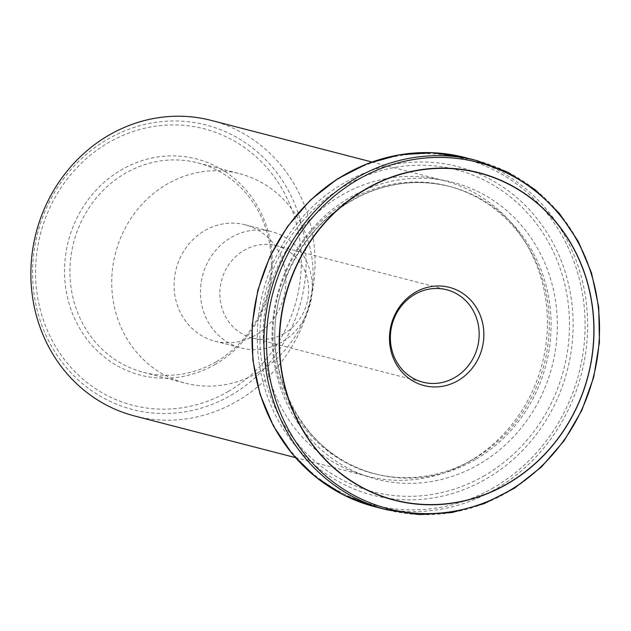 <?xml version="1.0" encoding="UTF-8"?>
<svg xmlns="http://www.w3.org/2000/svg" width="631" height="631" viewBox="0 0 631 631"><rect width="100%" height="100%" fill="white"/><g stroke="black" fill="none" stroke-linecap="round" stroke-linejoin="round"><path stroke-width="0.47" stroke-dasharray="3.15 2.37" d="M284.321 333.365A47.711 44.17 -75.5 0 1 252.29 338.019A47.711 44.17 -75.5 0 1 221.481 280.763A47.711 44.17 -75.5 0 1 276.197 245.648A47.711 44.17 -75.5 0 1 308.433 285.409A47.711 44.17 -75.5 0 1 284.321 333.365M469.59 461.253A152.67 141.36 104.5 0 0 524.045 240.127A152.67 141.36 104.5 0 0 443.593 180.553A152.67 141.36 104.5 0 0 268.49 292.934A152.67 141.36 104.5 0 0 367.084 476.16A152.67 141.36 104.5 0 0 466.341 463.091A152.67 141.36 104.5 0 0 469.59 461.253M211.211 120.403A152.67 141.36 -75.5 0 1 314.364 247.652A152.67 141.36 -75.5 0 1 237.201 401.111A152.67 141.36 -75.5 0 1 134.703 416.01M215.431 364.245A111.663 103.389 -75.5 0 1 64.67 265.146A111.663 103.389 -75.5 0 1 225.228 171.727A111.663 103.389 -75.5 0 1 215.431 364.245M216.173 361.792A108.193 100.171 -75.5 0 1 143.529 372.353A108.193 100.171 -75.5 0 1 73.661 242.509A108.193 100.171 -75.5 0 1 197.748 162.861A108.193 100.171 -75.5 0 1 270.849 253.039A108.193 100.171 -75.5 0 1 216.173 361.792M473.558 459.076A148.466 137.463 -75.5 0 1 470.403 460.867A148.466 137.463 -75.5 0 1 373.883 473.573A148.466 137.463 -75.5 0 1 278.011 295.395A148.466 137.463 -75.5 0 1 448.286 186.113A148.466 137.463 -75.5 0 1 526.522 244.047A148.466 137.463 -75.5 0 1 473.558 459.076M281.686 342.128A60.111 55.654 -75.5 0 1 241.326 347.989A60.111 55.654 -75.5 0 1 202.512 275.857A60.111 55.654 -75.5 0 1 271.448 231.609A60.111 55.654 -75.5 0 1 312.061 281.71A60.111 55.654 -75.5 0 1 281.686 342.128M255.295 335.298A60.111 55.654 -75.5 0 1 214.942 341.166A60.111 55.654 -75.5 0 1 176.128 269.027A60.111 55.654 -75.5 0 1 245.065 224.786A60.111 55.654 -75.5 0 1 285.677 274.879A60.111 55.654 -75.5 0 1 255.295 335.298M257.945 372.598A108.193 100.171 -75.5 0 1 185.301 383.159A108.193 100.171 -75.5 0 1 115.441 253.323A108.193 100.171 -75.5 0 1 239.528 173.675A108.193 100.171 -75.5 0 1 312.629 263.853A108.193 100.171 -75.5 0 1 257.945 372.598M486.619 478.637A169.707 157.127 104.5 0 0 501.503 186.058A169.707 157.127 104.5 0 0 257.495 328.033A169.707 157.127 104.5 0 0 486.619 478.637M484.679 475.545A166.308 153.98 -75.5 0 1 260.138 327.954A166.308 153.98 -75.5 0 1 499.263 188.827A166.308 153.98 -75.5 0 1 484.679 475.545M374.633 506.669A180.324 166.955 104.5 0 0 495.698 489.072A180.324 166.955 104.5 0 0 586.838 307.818A180.324 166.955 104.5 0 0 465 157.529M476.957 160.629A180.324 166.955 -75.5 0 1 598.787 310.917A180.324 166.955 -75.5 0 1 507.655 492.164A180.324 166.955 -75.5 0 1 386.59 509.769M479.189 464.203A153.278 141.912 -75.5 0 1 272.253 328.175A153.278 141.912 -75.5 0 1 492.63 199.948A153.278 141.912 -75.5 0 1 479.189 464.203M475.411 459.557A148.466 137.463 -75.5 0 1 375.729 474.047A148.466 137.463 -75.5 0 1 279.856 295.876A148.466 137.463 -75.5 0 1 450.132 186.587A148.466 137.463 -75.5 0 1 550.445 310.326A148.466 137.463 -75.5 0 1 475.411 459.557M228.525 391.323A142.772 132.187 -75.5 0 1 35.762 264.618A142.772 132.187 -75.5 0 1 241.042 145.177A142.772 132.187 -75.5 0 1 228.525 391.323M231.151 395.172A146.936 136.044 104.5 0 0 244.039 141.849A146.936 136.044 104.5 0 0 32.773 264.775A146.936 136.044 104.5 0 0 231.151 395.172M493.86 487.526A178.912 165.653 -75.5 0 1 252.305 328.743A178.912 165.653 -75.5 0 1 509.556 179.07A178.912 165.653 -75.5 0 1 493.86 487.526M252.29 338.019L422.817 382.165M276.197 245.648L446.732 289.787M295.363 457.593L367.084 476.16M371.88 161.986L443.593 180.553M526.522 244.047L524.045 240.127M470.403 460.867L466.341 463.091M373.883 473.573L375.729 474.047C298.873 456.868 253.102 359.504 285.18 280.156C300.853 240.04 327.284 211.353 364.466 194.096C392.656 181.862 421.208 179.362 450.132 186.587L448.286 186.113M214.942 341.166L241.326 347.989M245.065 224.786L271.448 231.609M143.529 372.353L185.301 383.159M197.748 162.861L239.528 173.675"/><path stroke-width="0.95" d="M454.848 377.504A47.711 44.17 -75.5 0 1 422.817 382.165A47.711 44.17 -75.5 0 1 392.009 324.902A47.711 44.17 -75.5 0 1 446.732 289.787A47.711 44.17 -75.5 0 1 478.961 329.548A47.711 44.17 -75.5 0 1 454.848 377.504M365.609 189.45A168.887 156.37 -75.5 0 1 593.629 339.328A168.887 156.37 -75.5 0 1 350.797 480.617A168.887 156.37 -75.5 0 1 365.609 189.45M458.019 380.611A50.717 46.954 -75.5 0 1 389.548 335.605A50.717 46.954 -75.5 0 1 462.468 293.178A50.717 46.954 -75.5 0 1 458.019 380.611M295.363 457.593L134.703 416.01A152.67 141.36 -75.5 0 1 31.55 288.761A152.67 141.36 -75.5 0 1 108.713 135.302A152.67 141.36 -75.5 0 1 211.211 120.403L371.88 161.986M465 157.529A180.324 166.955 104.5 0 0 258.189 290.268A180.324 166.955 104.5 0 0 374.633 506.669L386.59 509.769A180.324 166.955 -75.5 0 1 264.76 359.473A180.324 166.955 -75.5 0 1 355.892 178.226A180.324 166.955 -75.5 0 1 476.957 160.629L465 157.529L432.503 152.702L399.518 154.784L367.321 163.689L337.167 179.054L310.192 200.303L287.428 226.608L269.752 256.959L257.842 290.189L252.14 325.036L252.873 360.143L260.019 394.178L273.302 425.838L292.216 453.91L316.044 477.304L343.871 495.122L374.633 506.669M357.73 179.772A178.912 165.653 104.5 0 0 342.034 488.228A178.912 165.653 104.5 0 0 599.284 338.555A178.912 165.653 104.5 0 0 357.73 179.772M365.444 189.237A169.108 156.575 -75.5 0 1 593.763 339.312A169.108 156.575 -75.5 0 1 350.607 480.783A169.108 156.575 -75.5 0 1 365.444 189.237M386.59 509.769L419.087 514.596L452.072 512.514L484.269 503.609L514.423 488.236L541.398 466.995L564.161 440.69L581.837 410.339L593.747 377.109L599.45 342.262L598.716 307.155L591.57 273.12L578.288 241.46L559.374 213.388L535.545 189.986L507.718 172.168L476.957 160.629"/></g></svg>
